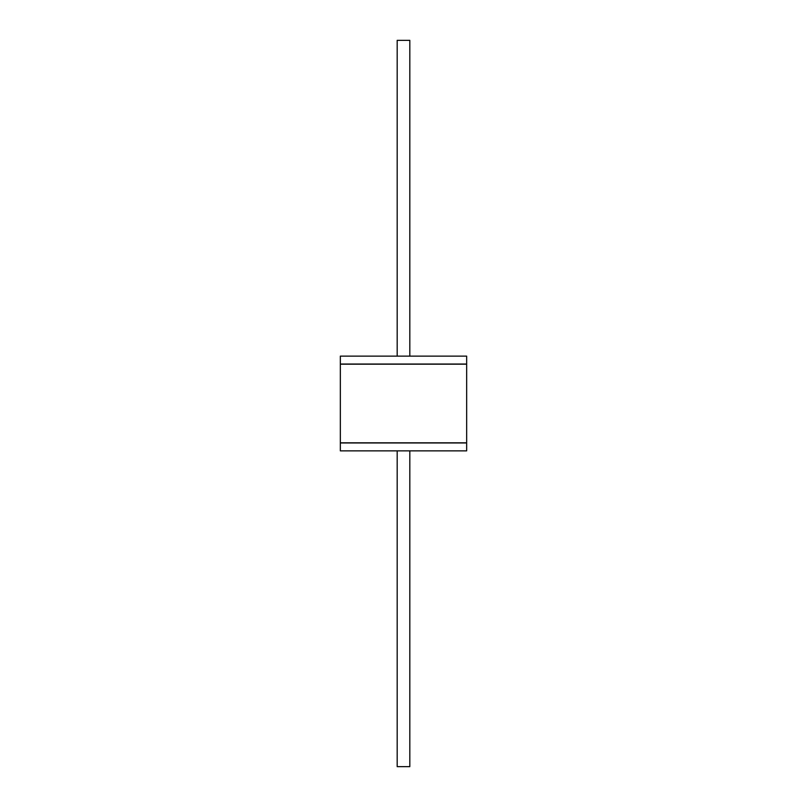 <?xml version="1.0" encoding="UTF-8"?>
<svg xmlns="http://www.w3.org/2000/svg" width="807" height="807" viewBox="0 0 807 807"><rect width="100%" height="100%" fill="white"/><g stroke="black" fill="none" stroke-linecap="round" stroke-linejoin="round"><path stroke-width="1.21" d="M466.658 356.129L340.342 356.129L340.342 364.028L466.658 364.028L466.658 356.129M340.342 364.189L340.342 442.811L466.658 442.811L466.658 364.189L340.342 364.189M340.342 442.972L340.342 450.871L466.658 450.871L466.658 442.972L340.342 442.972M397.185 356.129L397.185 40.35L409.815 40.35L409.815 356.129M397.185 450.871L397.185 766.65L409.815 766.65L409.815 450.871"/></g></svg>
